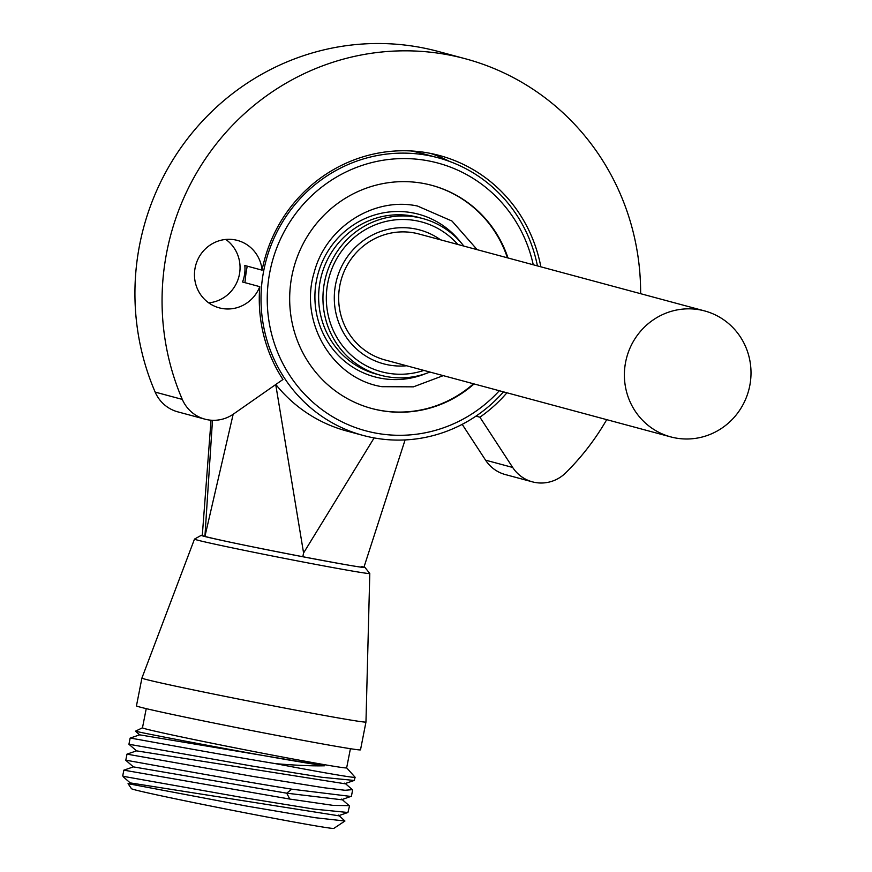 <?xml version="1.0" encoding="UTF-8"?>
<svg xmlns="http://www.w3.org/2000/svg" width="872" height="872" viewBox="0 0 872 872"><rect width="100%" height="100%" fill="white"/><g stroke="black" fill="none" stroke-linecap="round" stroke-linejoin="round"><path stroke-width="1.31" d="M202.304 535.332A83.44 1.482 11.1 0 0 201.247 535.332A83.44 1.482 11.1 0 0 203.71 536.215A83.44 1.482 -168.9 0 0 293.908 555.039A83.44 1.482 -168.9 0 0 364.965 567.443L369.783 573.471A89.326 1.591 -168.9 0 1 369.793 573.504A89.326 1.591 -168.9 0 1 292.927 560.031A89.326 1.591 -168.9 0 1 197.148 540.03A89.326 1.591 11.1 0 1 194.489 539.103L141.918 678.056A114.167 2.027 11.1 0 0 145.319 679.244A114.167 2.027 -168.9 0 0 267.562 704.761A114.167 2.027 -168.9 0 0 365.968 722.016A114.167 2.027 -168.9 0 1 365.968 722.016L369.793 573.504M363.995 567.051A83.44 1.482 -168.9 0 1 364.965 567.443M361.281 566.386C370.11 569.034 350.631 565.808 302.835 556.728C253.153 547.147 220.518 540.389 204.92 536.454L202.293 535.55L211.035 420.206M201.247 535.332L194.511 539.081A89.326 1.591 11.1 0 0 194.489 539.103M141.918 678.056L136.457 705.873A114.167 2.027 11.1 0 0 139.869 707.05A114.167 2.027 -168.9 0 0 262.101 732.578A114.167 2.027 -168.9 0 0 360.507 749.833L365.968 722.016M146.234 708.642L142.474 727.815A104.041 1.853 11.1 0 0 145.58 728.883A104.041 1.853 -168.9 0 0 256.978 752.144A104.041 1.853 -168.9 0 0 346.653 767.872L350.413 748.699M346.664 767.851L355.1 777.246A114.167 2.027 -168.9 0 1 355.122 777.301A114.167 2.027 -168.9 0 1 275.617 763.676C296.589 765.409 312.874 766.107 324.46 765.79C276.86 758.803 157.799 736.121 139.313 732.066L135.476 731.194L139.684 734.856M275.617 763.676C216.692 753.909 147.412 741.037 133.667 738.649L130.146 738.104L139.684 734.834L324.46 765.79M352.332 789.651L345.061 790.283L323.992 787.743L253.48 776.516L126.996 754.138L136.544 750.857L344.68 783.721M349.171 805.652L333.191 805.39L289.798 799.068L286.725 793.182L341.53 799.744L351.416 796.212L352.615 790.076M136.533 750.879L128.936 744.252L251.518 765.954L321.899 777.279L354.217 780.451L355.122 777.301M133.394 766.902L125.786 760.264L129.318 760.809C144.381 763.425 230.742 779.47 291.738 789.171L351.078 796.474M349.476 806.099L347.928 812.497L314.149 809.118L241.184 797.302L124.456 776.538L123.552 777.05L122.745 775.873A114.167 2.027 11.1 0 0 124.456 776.538M338.51 815.124L344.941 821.021L315.217 817.707L246.613 806.077L128.053 783.666L130.255 782.903L338.445 815.745M122.745 775.873A114.167 2.027 11.1 0 1 122.734 775.829L123.857 770.15L133.394 766.88L286.725 793.182L291.738 789.171M123.857 770.15L289.798 799.068M128.053 783.656L131.476 788.702A103.114 1.831 11.1 0 0 134.55 789.738A103.114 1.831 -168.9 0 0 244.062 812.606A103.114 1.831 -168.9 0 0 333.823 828.4L344.941 821.021M275.803 384.487A143.793 139.28 105.1 0 0 346.696 430.997L363.221 435.455A143.793 139.28 105.1 0 0 372.933 437.69A143.793 139.28 105.1 0 0 503.504 391.855M475.959 416.14L479.894 417.198L512.692 467.457A35.948 34.815 105.1 0 0 532.421 481.856A35.948 34.815 105.1 0 0 565.743 472.82A246.504 238.754 105.1 0 0 606.716 419.65M462.193 424.348L485.562 460.154A35.948 34.815 -74.9 0 0 505.291 474.553L532.421 481.856M537.425 265.906A143.793 139.28 105.1 0 0 437.995 157.756L421.47 153.309A143.793 139.28 105.1 0 0 411.758 151.074A143.793 139.28 105.1 0 0 411.126 150.954M247.234 266.156A143.793 139.28 105.1 0 0 244.967 282.67M262.091 270.156L244.825 265.502A34.924 33.823 -74.9 0 1 244.313 275.846A34.924 33.823 -74.9 0 1 242.525 282.005L259.791 286.659A34.924 33.823 -74.9 0 1 219.275 307.86A34.924 33.823 -74.9 0 1 195.132 267.769A34.924 33.823 -74.9 0 1 237.435 240.421A34.924 33.823 -74.9 0 1 262.091 270.156A146.365 141.765 -74.9 0 1 439.401 155.478A146.365 141.765 -74.9 0 1 540.847 266.821M449.32 161.342A146.365 141.765 105.1 0 0 430.703 153.439M437.995 157.756A143.793 139.28 105.1 0 0 428.283 155.521A143.793 139.28 105.1 0 0 264.87 265.382A143.793 139.28 105.1 0 0 363.221 435.455M533.239 264.772A138.659 134.299 105.1 0 0 428.534 160.895A138.659 134.299 105.1 0 0 269.917 271.672A138.659 134.299 105.1 0 0 375.156 432.981A138.659 134.299 105.1 0 0 499.318 390.732M508.005 257.981A115.551 111.921 105.1 0 0 431.891 185.365A115.551 111.921 105.1 0 0 424.086 183.567A115.551 111.921 105.1 0 0 292.763 271.846A115.551 111.921 105.1 0 0 371.799 408.51A115.551 111.921 105.1 0 0 379.603 410.309A115.551 111.921 105.1 0 0 474.085 383.931M371.505 408.434A115.551 111.921 105.1 0 0 379.015 410.145A115.551 111.921 105.1 0 0 473.507 383.778M507.417 257.829A115.551 111.921 105.1 0 0 431.596 185.289M463.817 246.078A81.14 78.589 105.1 0 0 422.811 218.556A81.14 78.589 105.1 0 0 417.339 217.292A81.14 78.589 105.1 0 0 324.515 282.125A81.14 78.589 105.1 0 0 380.617 375.254A81.14 78.589 105.1 0 0 386.1 376.508A81.14 78.589 105.1 0 0 429.907 372.039M423.868 370.415A77.543 75.112 -74.9 0 1 327.818 282.746A77.543 75.112 105.1 0 1 381.936 222.502A77.543 75.112 105.1 0 1 457.789 244.454M704.652 310.933L418.931 233.99A65.226 63.176 105.1 0 0 339.917 285.09A65.226 63.176 105.1 0 0 385.01 359.951L670.742 436.894A65.226 63.176 105.1 0 0 675.146 437.908A65.226 63.176 105.1 0 0 749.266 388.073A65.226 63.176 105.1 0 0 704.652 310.933A65.226 63.176 105.1 0 0 700.249 309.92A65.226 63.176 105.1 0 0 626.129 359.755A65.226 63.176 105.1 0 0 670.742 436.894M640.637 293.701A246.504 238.754 105.1 0 0 465.441 58.784A246.504 238.754 105.1 0 0 220.485 138.735A246.504 238.754 105.1 0 0 182.292 399.398A35.948 34.815 105.1 0 0 204.887 419.149A35.948 34.815 105.1 0 0 233.533 414.015L282.953 379.494A146.365 141.765 -74.9 0 1 259.791 286.659M204.887 419.149L177.757 411.846A35.948 34.815 -74.9 0 1 155.162 392.095A246.504 238.754 -74.9 0 1 193.355 131.432A246.504 238.754 -74.9 0 1 438.311 51.47L465.441 58.784M225.794 239.429A34.924 33.823 -74.9 0 1 239.386 274.517A34.924 33.823 -74.9 0 1 208.713 302.857M506.937 392.782A146.365 141.765 -74.9 0 1 479.894 417.198M302.835 556.728L303.576 552.968L374.143 437.908M233.162 414.265L204.92 536.454L212.485 420.293M512.692 467.457L485.562 460.154M460.928 242.547A84.224 81.576 105.1 0 0 412.87 212.91A84.224 81.576 105.1 0 0 316.525 280.195A84.224 81.576 105.1 0 0 380.454 378.175A84.224 81.576 105.1 0 0 425.623 373.652M422.811 218.556L418.506 217.39A81.14 78.589 105.1 0 0 413.023 216.136A81.14 78.589 105.1 0 0 320.809 278.124A81.14 78.589 105.1 0 0 376.301 374.088L380.617 375.254M406.625 365.771A69.324 67.155 -74.9 0 1 335.633 284.239A69.324 67.155 -74.9 0 1 440.545 239.811M155.162 392.095L182.292 399.398M303.576 552.968L275.726 384.541M352.408 789.716L344.811 783.078M349.258 805.739L341.661 799.101M128.936 744.241L130.135 738.115M344.691 783.721L354.228 780.451M142.474 727.793L135.476 731.183M347.928 812.497L338.391 815.767M130.244 782.925L123.682 777.192M125.786 760.264L126.996 754.138M477.169 249.675L452.012 221.063L417.481 206.032C373.739 196.538 325.605 227.32 314.127 272.674C298.9 322.487 332.712 378.819 381.914 386.688L413.426 386.841L443.259 375.636M405.088 439.935L363.918 567.301"/></g></svg>
